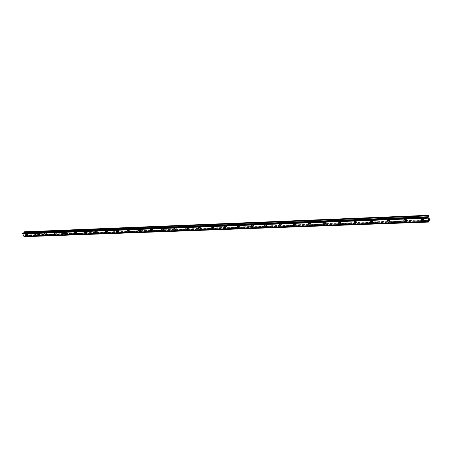 <?xml version="1.0" encoding="UTF-8"?>
<svg xmlns="http://www.w3.org/2000/svg" width="452" height="452" viewBox="0 0 452 452"><rect width="100%" height="100%" fill="white"/><g stroke="black" fill="none" stroke-linecap="round" stroke-linejoin="round"><path stroke-width="0.34" stroke-dasharray="2.26 1.69" d="M27.651 234.577L26.939 233.673L27.188 233.526L27.9 234.435L27.651 234.577M28.499 233.842L27.787 232.933L28.747 233.695L28.499 233.842M422.066 218.87L422.829 218.05L423.716 218.485L423.637 219.276M423.332 218.536L422.445 218.096L423.117 217.073L424.004 217.502L423.332 218.536M404.726 219.525L405.461 218.728L406.354 219.192L406.229 219.977M406.015 219.203L405.128 218.745L405.783 217.762L406.676 218.22L406.015 219.203M387.799 220.169L388.511 219.395L389.404 219.881L389.24 220.655M389.11 219.858L388.217 219.373L388.867 218.435L389.754 218.915L389.11 219.858M371.267 220.802L371.951 220.039L372.849 220.553L372.646 221.322M372.601 220.503L371.708 219.988L372.341 219.09L373.233 219.599L372.601 220.503M355.125 221.418L355.781 220.672L356.679 221.209L356.43 221.966M356.47 221.124L355.577 220.587L356.199 219.734L357.091 220.265L356.47 221.124M339.345 222.028L339.983 221.294L340.876 221.853L340.588 222.593M340.712 221.74L339.819 221.175L340.424 220.361L341.322 220.921L340.712 221.74M323.931 222.621L324.536 221.898L325.434 222.486L325.107 223.203M325.31 222.333L324.417 221.746L325.011 220.971L325.903 221.559L325.31 222.333M309.36 222.305L309.942 221.57L310.835 222.186L310.253 222.921L309.36 222.305L308.863 223.209L309.445 222.486L310.338 223.102L309.97 223.796M294.122 223.785L294.681 223.062L295.574 223.706L295.167 224.373M295.523 223.491L294.636 222.847L295.207 222.158L296.094 222.796L295.523 223.491M279.709 224.35L280.246 223.627L281.133 224.294L280.686 224.932M281.121 224.045L280.234 223.384L280.788 222.734L281.675 223.395L281.121 224.045M265.606 224.904L266.121 224.181L267.008 224.87L266.522 225.48M267.03 224.593L266.149 223.904L266.691 223.294L267.573 223.983L267.03 224.593M251.815 225.452L252.301 224.723L253.176 225.435L252.657 226.011M253.239 225.13L252.363 224.412L252.888 223.842L253.764 224.554L253.239 225.13M238.311 225.989L238.775 225.249L239.645 225.983L239.085 226.525M239.741 225.65L238.871 224.915L239.385 224.378L240.255 225.113L239.741 225.65M225.096 226.52L225.531 225.768L226.395 226.525L225.797 227.023M226.525 226.164L225.661 225.407L226.158 224.904L227.023 225.661L226.525 226.164M212.163 227.045L212.564 226.277L213.423 227.051L212.779 227.509M213.587 226.667L212.728 225.887L213.208 225.424L214.067 226.198L213.587 226.667M199.496 227.559L199.863 226.774L200.716 227.565L200.027 227.977M200.908 227.158L200.061 226.362L200.524 225.927L201.372 226.718L200.908 227.158M187.094 228.079L187.422 227.26L188.264 228.068L187.529 228.429M188.49 227.638L187.653 226.825L188.1 226.418L188.942 227.232L188.49 227.638M174.952 228.593L174.8 228.113L175.235 227.735L176.065 228.565L175.269 228.859M176.325 228.107L175.495 227.283L175.924 226.904L176.755 227.729L176.325 228.107M163.099 229.136L162.867 228.554L163.285 228.203L164.11 229.045L163.212 229.237M164.398 228.571L163.579 227.735L163.991 227.379L164.816 228.22L164.398 228.571M151.985 229.842L151.171 228.989L151.573 228.661L152.386 229.514L151.985 229.842M152.708 229.023L151.895 228.175L152.296 227.848L153.109 228.695L152.708 229.023M140.51 230.283L139.708 229.418L140.092 229.113L140.9 229.972L140.51 230.283M141.244 229.469L140.442 228.605L140.826 228.3L141.634 229.164L141.244 229.469M129.255 230.706L128.464 229.836L128.831 229.548L129.628 230.424L129.255 230.706M130.006 229.904L129.21 229.034L129.583 228.746L130.374 229.622L130.006 229.904M118.221 231.13L117.435 230.249L117.791 229.983L118.577 230.865L118.221 231.13M118.978 230.334L118.192 229.452L118.554 229.187L119.339 230.068L118.978 230.334M107.39 231.543L106.615 230.656L106.96 230.407L107.734 231.294L107.39 231.543M108.164 230.752L107.39 229.865L107.729 229.616L108.508 230.503L108.164 230.752M96.768 231.949L95.999 231.051L96.327 230.825L97.095 231.718L96.768 231.949M97.547 231.164L96.784 230.271L97.112 230.04L97.881 230.932L97.547 231.164M86.343 232.345L85.581 231.447L85.897 231.232L86.66 232.13L86.343 232.345M87.134 231.565L86.377 230.667L86.694 230.458L87.451 231.351L87.134 231.565M76.105 232.735L75.354 231.831L75.659 231.633L76.411 232.531L76.105 232.735M76.913 231.966L76.162 231.062L76.467 230.865L77.213 231.763L76.913 231.966M66.06 233.119L65.32 232.209L65.608 232.023L66.354 232.927L66.06 233.119M66.873 232.351L66.133 231.447L66.421 231.26L67.167 232.164L66.873 232.351M56.201 233.492L55.46 232.582L55.743 232.407L56.477 233.317L56.201 233.492M57.02 232.735L56.285 231.831L56.568 231.656L57.302 232.56L57.02 232.735M46.511 233.859L45.782 232.955L46.053 232.791L46.782 233.695L46.511 233.859M47.341 233.108L46.612 232.204L46.884 232.04L47.613 232.944L47.341 233.108M36.996 234.221L36.279 233.317L36.533 233.159L37.256 234.068L36.996 234.221M37.838 233.481L37.115 232.571L37.375 232.418L38.092 233.322L37.838 233.481M27.052 233.221L26.657 233.447L27.787 234.887L28.182 234.656L27.052 233.221M423.908 219.678L424.174 218.31L422.767 217.621L421.614 219.084M406.489 220.378L406.806 219.034L405.393 218.31L404.274 219.712M389.477 221.056L389.85 219.74L388.437 218.977L387.353 220.333M372.872 221.712L373.296 220.435L371.877 219.627L370.826 220.938M356.645 222.356L357.12 221.113L355.701 220.265L354.684 221.536M340.797 222.977L341.316 221.779L339.898 220.892L338.915 222.118M325.304 223.582L325.869 222.429L324.451 221.497L323.502 222.695M310.162 224.169L310.767 223.062L309.354 222.096L308.422 223.265M295.354 224.746L295.998 223.689L294.585 222.678L293.698 223.813M280.873 225.305L281.556 224.294L280.15 223.243L279.291 224.361M266.703 225.847L267.42 224.893L266.019 223.802L265.194 224.898M252.753 226.384L253.589 225.475L252.199 224.345L251.402 225.424M239.238 226.893L240.052 226.04L238.667 224.881L237.899 225.943M225.989 227.396L226.797 226.599L225.424 225.401L224.684 226.452M212.982 227.887L213.813 227.141L212.457 225.91L211.745 226.955M200.242 228.362L201.095 227.667L199.75 226.412L199.072 227.446M187.761 228.825L188.642 228.187L187.309 226.904L186.653 227.932M175.529 229.277L176.433 228.689L175.116 227.384L174.489 228.413M163.545 229.718L164.471 229.187L163.166 227.853L162.505 228.413L162.567 228.887M151.793 230.147L152.742 229.667L151.454 228.316L150.821 228.836L150.889 229.35M140.273 230.565L141.244 230.136L139.973 228.768L139.357 229.249L139.436 229.808M128.973 230.972L129.973 230.593L128.707 229.215L128.119 229.661L128.204 230.266M117.893 231.367L118.91 231.04L117.667 229.65L117.102 230.068L117.192 230.712M107.011 231.752L108.062 231.48L106.83 230.074L106.288 230.463L106.395 231.158M96.338 232.125L97.417 231.91L96.203 230.492L95.677 230.859L95.807 231.599M85.857 232.475L86.97 232.328L85.767 230.904L85.27 231.243L85.417 232.04M75.552 232.808L76.241 233.057L76.721 232.735L75.529 231.311L75.049 231.627L75.235 232.492M65.393 233.091L66.195 233.435L66.659 233.136L65.478 231.706L65.015 232L65.286 232.978M55.607 232.096L55.167 232.368L56.33 233.808L56.777 233.531L55.607 232.096M45.918 232.475L45.494 232.735L46.646 234.176L47.076 233.91L45.918 232.475M36.403 232.853L35.99 233.091L37.132 234.531L37.544 234.289L36.403 232.853M428.784 215.406L24.504 231.893L25.871 234.972L25.323 235.735L24.792 235.441L24.205 236.718M25.871 234.972L429.4 219.728M22.792 233.085L23.719 233.046M25.82 235.306L429.394 220.186M22.866 233.079L428.242 216.988L23.08 233.079M25.323 235.735L428.993 220.774M24.481 236.232L428.948 221.418M24.385 236.492L428.925 221.779M24.357 236.582L428.92 221.898M429.016 220.435L24.741 235.52M23.657 233.068L428.524 217.005L23.657 233.068M24.939 235.435L429.027 220.333M27.787 232.933L26.939 233.673M422.445 218.096L422.224 218.836M405.128 218.745L404.873 219.502M388.217 219.373L387.929 220.152M371.708 219.988L371.38 220.791M355.577 220.587L355.21 221.412M339.819 221.175L339.412 222.022M324.417 221.746L323.965 222.621M294.636 222.847L294.111 223.751M280.234 223.384L279.692 224.277M266.149 223.904L265.578 224.791M252.363 224.412L251.775 225.294M238.871 224.915L238.266 225.785M225.661 225.407L225.034 226.271M212.728 225.887L212.084 226.746M200.061 226.362L199.4 227.209M187.653 226.825L186.975 227.667M175.495 227.283L174.8 228.113M163.579 227.735L162.867 228.554M151.895 228.175L151.171 228.989M140.442 228.605L139.708 229.418M129.21 229.034L128.464 229.836M118.192 229.452L117.435 230.249M107.39 229.865L106.615 230.656M96.784 230.271L95.999 231.051M86.377 230.667L85.581 231.447M76.162 231.062L75.354 231.831M66.133 231.447L65.32 232.209M56.285 231.831L55.46 232.582M46.612 232.204L45.782 232.955M37.115 232.571L36.279 233.317M26.657 233.447L25.849 234.153M224.638 226.192L224.424 226.492M211.694 226.65L211.44 226.989M199.016 227.102L198.722 227.48M186.597 227.548L186.264 227.961M174.432 227.983L174.054 228.429M162.505 228.413L162.093 228.893M150.821 228.836L150.363 229.345M139.357 229.249L138.871 229.791M128.119 229.661L127.594 230.226M117.102 230.068L116.537 230.65M106.288 230.463L105.695 231.068M95.677 230.859L95.056 231.48M85.27 231.243L84.614 231.882M75.049 231.627L74.365 232.277M65.015 232L64.303 232.667M55.167 232.368L54.426 233.051M45.494 232.735L44.731 233.424M35.99 233.091L35.205 233.791M28.747 233.695L27.9 234.435M424.004 217.502L423.716 218.485M406.676 218.22L406.354 219.192M389.754 218.915L389.404 219.881M373.233 219.599L372.849 220.553M357.091 220.265L356.679 221.209M341.322 220.921L340.876 221.853M325.903 221.559L325.434 222.486M310.835 222.186L310.338 223.102M296.094 222.796L295.574 223.706M281.675 223.395L281.133 224.294M267.573 223.983L267.008 224.87M253.764 224.554L253.176 225.435M240.255 225.113L239.645 225.983M227.023 225.661L226.395 226.525M214.067 226.198L213.423 227.051M201.372 226.718L200.716 227.565M188.942 227.232L188.264 228.068M176.755 227.729L176.065 228.565M164.816 228.22L164.11 229.045M153.109 228.695L152.386 229.514M141.634 229.164L140.9 229.972M130.374 229.622L129.628 230.424M119.339 230.068L118.577 230.865M108.508 230.503L107.734 231.294M97.881 230.932L97.095 231.718M87.451 231.351L86.66 232.13M77.213 231.763L76.411 232.531M67.167 232.164L66.354 232.927M57.302 232.56L56.477 233.317M47.613 232.944L46.782 233.695M38.092 233.322L37.256 234.068M28.182 234.656L27.154 235.56M424.174 218.31L423.823 219.514M406.806 219.034L406.416 220.22M389.85 219.74L389.421 220.915M373.296 220.435L372.821 221.599M357.12 221.113L356.611 222.265M341.316 221.779L340.774 222.915M325.869 222.429L325.299 223.554M310.767 223.062L310.162 224.181M295.998 223.689L295.365 224.791M281.556 224.294L280.89 225.39M267.42 224.893L266.731 225.977M253.589 225.475L252.877 226.548M240.052 226.04L239.311 227.107M226.797 226.599L226.034 227.65M213.813 227.141L213.028 228.187M201.095 227.667L200.292 228.706M188.642 228.187L187.817 229.209M176.433 228.689L175.591 229.706M164.471 229.187L163.607 230.192M152.742 229.667L151.866 230.661M141.244 230.136L140.352 231.125M129.973 230.593L129.057 231.577M118.91 231.04L117.983 232.012M108.062 231.48L107.124 232.441M97.417 231.91L96.468 232.865M86.97 232.328L86.01 233.272M76.721 232.735L75.744 233.673M66.659 233.136L65.67 234.068M56.777 233.531L55.777 234.452M47.076 233.91L46.064 234.831M37.544 234.289L36.522 235.198M22.979 233.113L428.281 217.039M24.866 235.413L429.055 220.293"/><path stroke-width="0.68" d="M423.637 219.276L423.044 219.519L422.066 218.87M406.229 219.977L405.693 220.18L404.726 219.525M389.24 220.655L388.754 220.825L387.799 220.169M372.646 221.322L371.267 220.802M356.43 221.966L355.125 221.418M340.588 222.593L339.345 222.028L338.384 223.316L339.808 224.215L340.774 222.915L339.35 222.028M325.107 223.203L323.931 222.621M309.97 223.796L308.857 223.215M295.167 224.373L294.122 223.785M280.686 224.932L279.709 224.35M266.522 225.48L265.606 224.904M252.657 226.011L251.815 225.452M239.085 226.525L238.311 225.989M225.797 227.023L225.096 226.52M212.779 227.509L212.163 227.045M200.027 227.977L199.496 227.559M187.529 228.429L187.094 228.079M175.269 228.859L174.952 228.593M26.018 234.119L25.628 234.345L26.758 235.786L27.154 235.56L26.018 234.119M422.411 218.819C421.349 219.017 420.993 219.559 421.343 220.446L422.756 221.147C423.823 220.955 424.179 220.406 423.823 219.514L422.411 218.819M421.614 219.084L423.106 219.943L423.908 219.678M404.998 219.491C403.992 219.672 403.642 220.192 403.952 221.051L405.365 221.791C406.382 221.61 406.732 221.09 406.416 220.22L404.998 219.491M404.274 219.712L405.76 220.599L406.489 220.378M388.002 220.147C387.042 220.31 386.703 220.808 386.974 221.644L388.392 222.418C389.353 222.254 389.697 221.757 389.421 220.915L388.002 220.147M387.353 220.333L388.827 221.243L389.477 221.056M371.403 220.791L370.397 222.214L371.815 223.028L372.821 221.599L371.403 220.791M370.826 220.938L372.29 221.864L372.872 221.712M355.193 221.412L354.204 222.774L355.628 223.627L356.611 222.265L355.193 221.412M354.684 221.536L356.136 222.474L356.645 222.356M338.915 222.118L340.797 222.977M323.875 222.621L322.931 223.847L324.35 224.785L325.299 223.554L323.875 222.621M323.502 222.695L325.304 223.582M308.744 223.209L307.818 224.361L309.241 225.345L310.162 224.181L308.744 223.209M307.818 224.361L308.422 223.265L310.162 224.169M293.953 223.78L293.049 224.87L294.461 225.887L295.365 224.791L293.953 223.78M293.698 223.813L295.354 224.746M279.483 224.339L278.601 225.362L280.014 226.424L280.89 225.39L279.483 224.339M279.291 224.361L280.873 225.305M265.33 224.881L264.471 225.847L265.872 226.949L266.731 225.977L265.33 224.881M265.194 224.898L266.703 225.847M251.481 225.418L250.645 226.322L252.041 227.458L252.877 226.548L251.481 225.418M251.402 225.424L252.753 226.384M237.927 225.938L237.119 226.785L238.498 227.961L239.311 227.107L237.927 225.938M237.899 225.943L239.238 226.893M224.661 226.452L223.876 227.243L225.249 228.446L226.034 227.65L224.661 226.452L225.989 227.396M211.666 226.955L210.909 227.695L212.265 228.927L213.028 228.187L211.666 226.955M211.745 226.955L212.982 227.887M198.942 227.446L198.208 228.136L199.558 229.396L200.292 228.706L198.942 227.446M199.072 227.446L200.242 228.362M186.478 227.927L185.772 228.571L187.105 229.859L187.817 229.209L186.478 227.927M186.653 227.932L187.761 228.825M174.269 228.396L173.585 228.994L174.901 230.311L175.591 229.706L174.269 228.396M174.489 228.413L175.529 229.277M162.302 228.859L161.641 229.418L162.946 230.752L163.607 230.192L162.302 228.859M162.567 228.887L163.545 229.718M150.572 229.311L149.934 229.831L151.228 231.187L151.866 230.661L150.572 229.311M150.889 229.35L151.793 230.147M139.075 229.757L138.459 230.237L139.736 231.61L140.352 231.125L139.075 229.757M139.436 229.808L140.273 230.565M127.797 230.192L127.21 230.639L128.47 232.029L129.057 231.577L127.797 230.192M128.204 230.266L128.973 230.972M116.735 230.616L116.17 231.034L117.418 232.435L117.983 232.012L116.735 230.616M117.192 230.712L117.893 231.367M105.887 231.034L105.344 231.424L106.576 232.837L107.124 232.441L105.887 231.034M106.395 231.158L107.011 231.752M95.242 231.447L94.722 231.808L95.943 233.232L96.468 232.865L95.242 231.447M95.807 231.599L96.338 232.125M84.801 231.848L84.298 232.187L85.507 233.616L86.01 233.272L84.801 231.848M85.417 232.04L85.857 232.475M74.552 232.243L74.066 232.56L75.258 233.995L75.744 233.673L74.552 232.243M75.235 232.492L75.552 232.808M64.489 232.633L64.026 232.927L65.207 234.368L65.67 234.068L64.489 232.633M54.607 233.017L54.167 233.288L55.33 234.729L55.777 234.452L54.607 233.017M44.906 233.39L44.482 233.65L45.635 235.091L46.064 234.831L44.906 233.39M35.38 233.757L34.968 234L36.115 235.441L36.522 235.198L35.38 233.757M428.699 215.282L428.163 217.536L428.869 222.079L429.4 219.728L428.699 215.282L24.267 231.808L23.719 233.046M428.869 222.079L24.205 236.718L23.815 236.21L428.705 221.356M428.213 216.988L22.792 233.085L22.6 233.486L23.815 236.21M428.79 221.921L23.99 236.611M22.798 233.927L428.253 218.163M22.617 233.526L428.168 217.593M23.77 232.238L428.536 215.858M428.795 221.983L24.012 236.65M22.6 233.486L428.163 217.536M22.64 233.215L428.168 217.163M428.569 216.723L23.792 232.865M421.699 219.248L421.343 220.446M404.348 219.87L403.952 221.051M387.409 220.469L386.974 221.644M370.872 221.051L370.397 222.214M354.718 221.621L354.204 222.774M338.932 222.181L338.384 223.316M323.508 222.717L322.931 223.847M293.647 223.83L293.049 224.87M279.2 224.384L278.601 225.362M265.064 224.927L264.471 225.847M251.227 225.458L250.645 226.322M237.684 225.977L237.119 226.785M224.424 226.492L223.876 227.243M211.44 226.989L210.909 227.695M198.722 227.48L198.208 228.136M186.264 227.961L185.772 228.571M174.054 228.429L173.585 228.994M162.093 228.893L161.641 229.418M150.363 229.345L149.934 229.831M138.871 229.791L138.459 230.237M127.594 230.226L127.21 230.639M116.537 230.65L116.17 231.034M105.695 231.068L105.344 231.424M95.056 231.48L94.722 231.808M84.614 231.882L84.298 232.187M74.365 232.277L74.066 232.56"/></g></svg>
